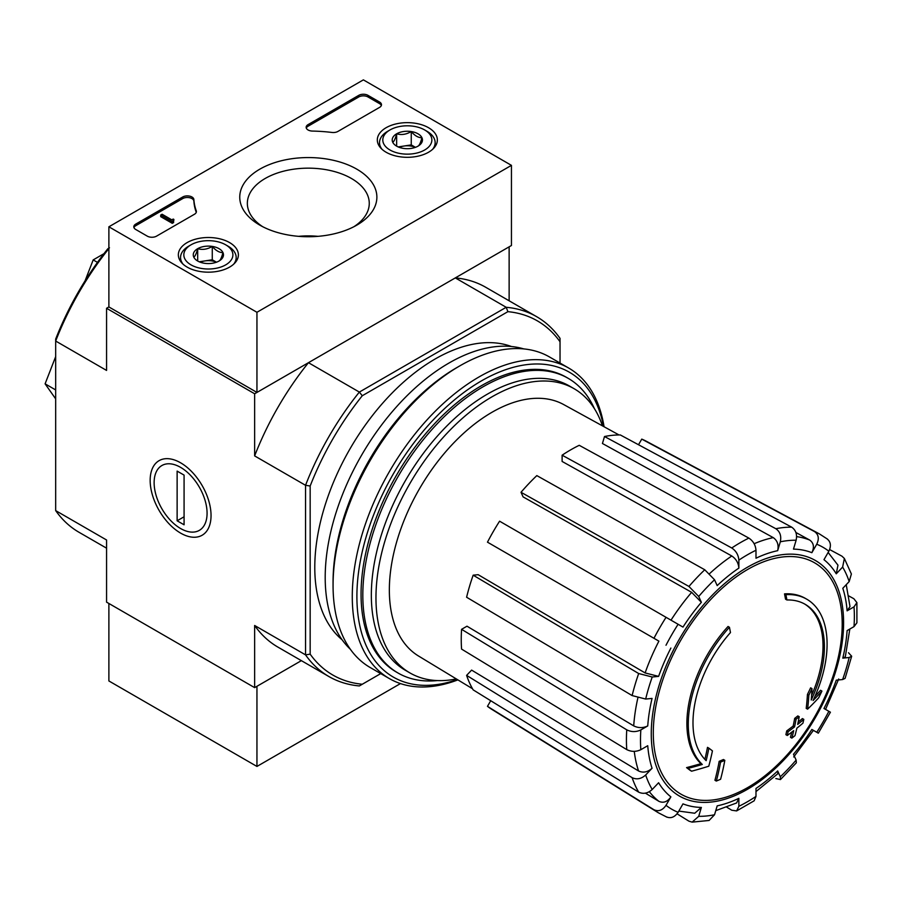 <?xml version="1.0" encoding="UTF-8"?>
<svg xmlns="http://www.w3.org/2000/svg" width="902" height="902" viewBox="0 0 902 902"><rect width="100%" height="100%" fill="white"/><g stroke="black" fill="none" stroke-linecap="round" stroke-linejoin="round"><path stroke-width="1.35" d="M106.571 548.179L79.038 532.293A207.764 119.955 -60 0 1 55.676 510.611L106.571 539.994L106.571 602.141L254.635 687.628L301.369 660.647L256.946 686.287L256.946 766.441L400.465 683.581M806.749 599.187L805.362 598.387A98.16 56.668 -60 0 0 784.514 593.877L785.901 594.677A98.16 56.668 -60 0 1 806.749 599.187A98.16 56.668 -60 0 1 813.063 700.527A353.843 221.317 175.5 0 0 821.914 691.079L820.527 690.278A353.843 221.317 175.5 0 1 815.002 696.276M785.901 594.677A357.688 206.513 60 0 1 786.916 599.977L785.529 599.165A357.688 206.513 60 0 0 784.514 593.877M804.46 603.912A92.917 53.646 -60 0 1 811.62 695.318M786.916 599.977A92.917 53.646 -60 0 1 805.159 604.306A92.917 53.646 -60 0 1 811.236 699.997A353.201 185.372 -124.2 0 0 812.003 688.621L810.616 687.82A350.585 285.37 112.2 0 1 807.437 694.439A354.182 185.891 55.8 0 1 806.208 708.363L807.594 709.164A352.829 220.686 -4.5 0 0 818.689 697.821A342.839 279.068 -67.8 0 0 821.914 691.079M812.003 688.621A350.585 285.37 112.2 0 1 808.835 695.239L807.437 694.439M808.835 695.239A354.182 185.891 55.8 0 1 807.594 709.164M708.882 748.153A353.201 220.911 64.5 0 1 706.153 760.668A92.917 53.646 -60 0 1 730.473 632.561A357.688 206.513 -120 0 0 729.447 627.273L728.061 626.473A98.16 56.668 -60 0 0 700.91 763.667A353.843 185.711 -175.8 0 1 686.569 767.613A342.839 21.964 32.6 0 1 690.21 770.387L691.597 771.199A352.829 185.181 4.2 0 0 708.78 766.215A354.182 221.531 -115.5 0 0 712.445 750.881A350.585 22.46 -147.4 0 0 708.882 748.153L707.495 747.352A353.201 220.911 64.5 0 1 704.879 759.383M700.91 763.667L702.297 764.468A98.16 56.668 -60 0 1 729.447 627.273M702.297 764.468A353.843 185.711 -175.8 0 1 687.955 768.414L686.569 767.613M687.955 768.414A342.839 21.964 32.6 0 1 691.597 771.199M724.813 760.33A353.787 204.258 180 0 1 720.551 762.134L719.165 761.333A355.58 205.295 60 0 1 714.936 780.264L716.323 781.064A347.879 200.842 0 0 0 720.597 779.26A356.358 205.746 -120 0 0 724.813 760.33L723.427 759.518A353.787 204.258 180 0 1 719.165 761.333M720.551 762.134A355.58 205.295 60 0 1 716.323 781.064M791.855 738.118A347.879 200.842 0 0 0 794.989 735.649A355.58 205.295 -120 0 0 796.849 728.185A350.483 202.352 0 0 0 802.949 723.156A353.787 204.258 -120 0 0 803.806 719.368A351.667 203.029 180 0 1 797.695 724.396A355.58 205.295 -120 0 0 799.217 716.718L797.83 715.917A353.787 204.258 180 0 1 794.685 718.387A356.358 205.746 60 0 1 793.174 726.054A351.667 203.029 180 0 1 786.724 730.891A357.688 206.513 60 0 1 785.89 734.679L787.277 735.48A350.483 202.352 0 0 0 793.715 730.643A356.358 205.746 60 0 1 791.855 738.118L790.468 737.317A356.358 205.746 60 0 0 791.787 732.12M799.217 716.718A353.787 204.258 180 0 1 796.071 719.187L794.685 718.387M796.071 719.187A356.358 205.746 60 0 1 794.561 726.865L793.174 726.054M794.561 726.865A351.667 203.029 180 0 1 788.111 731.691L786.724 730.891M788.111 731.691A357.688 206.513 60 0 1 787.277 735.48M803.806 719.368L802.408 718.567A351.667 203.029 180 0 1 798.18 722.085M848.489 652.744L851.668 656.228L849.177 657.502L842.806 658.133L845.298 656.859L849.831 629.032M842.806 658.133A141.501 81.699 -60 0 0 847.113 630.599L854.014 626.619L856.9 622.808L856.9 602.604L853.856 598.725L848.737 595.918M856.9 602.604L854.014 606.854L847.113 610.834L850 606.572L846.234 584.665M847.113 610.834A141.501 81.699 -60 0 0 842.806 588.296L849.177 581.564L851.387 573.988L844.373 558.473L841.938 556.173L829.637 549.555M844.362 558.473L842.626 567.076L836.255 573.807L837.969 565.171L828.137 552.452M836.255 573.807A141.501 81.699 -60 0 0 823.966 559.68L828.848 551.223C831.464 545.699 830.731 541.493 826.649 538.584M638.515 444.742L641.762 439.116L814.54 531.594C818.621 534.503 819.354 538.72 816.738 544.233L811.868 552.689C814.461 547.21 813.751 543.004 809.725 540.084L795.902 532.484M811.868 552.689A141.501 81.699 -60 0 0 793.478 549.115L796.128 540.23C797.334 534.435 795.857 530.083 791.663 527.151L620.328 434.956A154.761 89.354 -60 0 0 604.509 436.523L775.844 528.719A161.041 92.974 -60 0 1 791.663 527.151M775.844 528.719C780.038 531.65 781.527 536.002 780.309 541.798L777.671 550.682C778.877 544.932 777.411 540.591 773.273 537.637L602.435 443.491L604.509 436.523M777.671 550.682A141.501 81.699 -60 0 0 755.989 558.225L755.989 550.254C755.549 545.034 753.181 540.986 748.863 538.099L579.231 445.306A154.761 89.354 -60 0 0 562.115 455.194L731.747 547.988A161.041 92.974 -60 0 1 748.863 538.099M731.747 547.988C736.055 550.863 738.434 554.91 738.862 560.131L738.862 568.102C738.445 562.927 736.088 558.89 731.804 555.993L562.115 461.452L562.115 455.194M738.862 568.102A141.501 81.699 -60 0 0 717.18 585.601L714.542 579.76L704.755 569.771L536.825 475.602A154.761 89.354 -60 0 0 521.018 492.289L688.936 586.458A161.041 92.974 -60 0 1 704.755 569.771M688.936 586.458L698.723 596.459L701.373 602.299L691.642 592.332L523.081 496.878L521.018 492.289M701.373 602.299A141.501 81.699 -60 0 0 682.983 627.093L499.584 521.198A154.761 89.354 -60 0 0 487.475 542.17L653.961 638.289A161.041 92.974 -60 0 1 666.059 617.318M653.961 638.289L658.9 641.142A151.31 87.359 -60 0 0 645.11 672.937L658.607 676.376L652.225 677.007L638.672 673.535L473.155 575.183L478.161 574.687L645.11 672.937M473.155 575.183A154.761 89.354 -60 0 0 466.605 597.237L632.122 695.577L645.674 699.05L652.056 698.419A141.501 81.699 -60 0 0 647.737 725.941L640.837 729.932C636.102 732.165 631.4 732.131 626.755 729.831L461.576 629.325L466.988 626.202L633.711 725.884A151.31 87.359 -60 0 1 637.849 697.99M461.576 629.325A154.761 89.354 -60 0 0 461.576 649.09L626.755 749.607C631.389 751.896 636.09 751.93 640.837 749.697L647.737 745.717A141.501 81.699 -60 0 0 652.056 768.256L645.674 774.987C641.266 778.933 636.744 779.824 632.122 777.671L466.605 675.384L471.611 670.107L638.56 770.973A151.31 87.359 -60 0 1 634.264 751.366M466.605 675.384A154.761 89.354 -60 0 0 473.155 689.861L638.672 792.148C643.295 794.312 647.816 793.422 652.225 789.476L658.607 782.744A141.501 81.699 -60 0 0 670.885 796.872L666.003 805.328C662.53 810.346 658.516 811.811 653.961 809.737L487.475 706.345L490.722 700.719M666.059 816.727C670.614 818.802 674.628 817.336 678.112 812.319L682.983 803.862A141.501 81.699 -60 0 0 701.373 807.437L698.723 816.321L692.15 822.128L709.096 820.459L714.542 814.754L717.18 805.869A141.501 81.699 -60 0 0 738.862 798.326L738.862 806.298L736.63 810.921L731.747 810.221L726.764 807.189M736.63 810.921L754.128 800.818L755.989 796.41L755.989 788.438A141.501 81.699 -60 0 0 777.671 770.951L780.309 776.78L780.456 779.576L796.342 762.81L796.128 760.093L793.478 754.252A141.501 81.699 -60 0 0 811.868 729.459L818.306 733.179M818.317 733.179L830.415 712.208L823.966 708.487A141.501 81.699 -60 0 0 836.255 680.176L842.626 679.544L845.084 678.372M811.868 729.459L813.424 730.361L793.704 756.97M775.844 778.561L780.456 779.576M777.671 770.951L777.817 773.736L755.989 791.584M738.862 798.326L736.607 802.96L715.76 810.65M692.15 822.128L688.936 821.17L677.064 813.829M701.373 807.437L694.743 813.243L678.811 811.09M670.885 796.872C667.435 801.867 663.444 803.344 658.9 801.326A151.31 87.359 -60 0 1 649.35 791.697M645.404 793.151L658.9 801.326M653.961 809.737A161.041 92.974 -60 0 0 658.302 812.747L491.872 709.4A154.761 89.354 -60 0 1 487.475 706.345M652.056 768.256C647.681 772.18 643.182 773.093 638.56 770.973M647.737 725.941C643.036 728.173 638.357 728.151 633.711 725.884M641.762 439.116A154.761 89.354 -60 0 1 646.599 441.394L819.32 533.86A161.041 92.974 -60 0 0 814.54 531.594M511.445 165.359L256.946 312.284L108.883 226.797L363.371 79.872L511.445 165.359L511.445 245.502L256.946 392.426L108.883 306.939L106.571 308.281L254.635 393.768L308.461 362.694A207.764 119.955 120 0 0 254.635 455.905L254.635 393.768M380.734 673.602L359.357 685.937A207.764 119.955 -60 0 1 328.903 676.545A207.764 119.955 -60 0 1 305.541 654.863L305.541 485.299A207.764 119.955 -60 0 1 359.357 392.077L308.461 362.694M362.288 684.246A204.495 118.061 -60 0 1 310.164 654.153L310.164 486.009A204.495 118.061 -60 0 1 362.288 395.73L359.357 392.077L506.202 307.289L455.307 277.906L509.134 246.832L509.134 300.794M55.676 510.611L55.676 339.084A204.495 118.061 -60 0 1 107.8 248.794L109.492 247.813M180.603 533.105A43.048 24.85 -120 0 0 211.045 515.527A43.048 24.85 -120 0 0 180.603 462.805A43.048 24.85 -120 0 0 150.16 480.383A43.048 24.85 -120 0 0 180.603 533.105M310.164 486.009L305.541 485.299L254.635 455.905M108.883 248.58A207.764 119.955 -60 0 0 55.676 341.035L106.571 370.429L106.571 308.281M254.635 687.628L254.635 625.481A207.764 119.955 120 0 0 278.008 647.162L328.903 676.545M310.164 654.153L305.541 654.863L254.635 625.481M362.288 395.73L507.894 311.664L506.202 307.289A207.764 119.955 -60 0 1 536.667 316.692A207.764 119.955 -60 0 1 560.029 338.363L560.029 363.044M342.117 639.789A170.14 98.228 -60 0 1 350.021 448.835A170.14 98.228 -60 0 1 511.445 346.515M507.894 311.664A204.495 118.061 -60 0 1 560.029 341.757M536.667 316.692L485.761 287.298A207.764 119.955 120 0 0 455.307 277.906M97.484 262.381L93.188 259.9L85.047 280.872M103.967 253.676L93.188 259.9M55.676 389.946L45.1 383.835L55.676 398.876M55.676 356.594L45.1 383.835M437.369 680.57A170.14 98.228 -60 0 1 398.053 673.027A170.14 98.228 -60 0 1 398.053 476.572A170.14 98.228 -60 0 1 568.192 378.333A170.14 98.228 -60 0 1 594.384 408.606M456.322 678.924A164.119 94.755 -60 0 1 409.948 672.937A164.119 94.755 -60 0 1 409.948 483.438A164.119 94.755 -60 0 1 574.067 388.683A164.119 94.755 -60 0 1 602.435 425.845M472.501 688.733L418.528 656.013A145.177 83.818 -60 0 1 389.675 599.379A145.177 83.818 -60 0 1 448.384 448.689A145.177 83.818 -60 0 1 563.694 404.57L619.02 434.956M409.948 672.937L405.325 670.265A164.119 94.755 -60 0 1 405.325 480.766A164.119 94.755 -60 0 1 569.444 386.011L574.067 388.683M457.359 679.556A176.025 101.633 -60 0 1 357.158 587.089A176.025 101.633 -60 0 1 473.313 385.887A176.025 101.633 -60 0 1 603.494 426.432M397.184 672.509A170.14 98.228 -60 0 1 361.059 594.125A170.14 98.228 -60 0 1 481.364 385.752A170.14 98.228 -60 0 1 567.313 377.837M457.9 679.882A179.295 103.516 -60 0 1 389.405 678.608A179.295 103.516 -60 0 1 389.405 471.577A179.295 103.516 -60 0 1 568.7 368.05A179.295 103.516 -60 0 1 604.058 426.736M389.405 678.608L370.203 667.525A179.295 103.516 -60 0 1 333.063 585.443A179.295 103.516 -60 0 1 459.851 365.851A179.295 103.516 -60 0 1 549.498 356.966L568.7 368.05M333.063 585.443L333.063 581.97A175.044 101.058 -60 0 1 456.84 367.588L459.851 365.851M350.382 649.293A175.044 101.058 -60 0 1 361.454 455.431A175.044 101.058 -60 0 1 523.803 348.916M108.883 603.472L108.883 680.954L256.946 766.441M428.563 127.723A30.014 17.33 180 0 1 437.346 140.193A30.014 17.33 180 0 1 407.332 157.309A30.014 17.33 180 0 1 377.318 140.193A30.014 17.33 180 0 1 395.674 124.002A30.014 17.33 180 0 1 428.563 127.723M229.593 242.593A30.014 17.33 180 0 1 238.387 255.063A30.014 17.33 180 0 1 208.362 272.178A30.014 17.33 180 0 1 178.348 255.063A30.014 17.33 180 0 1 196.704 238.872A30.014 17.33 180 0 1 229.593 242.593M356.797 169.159A68.563 39.587 180 0 1 356.797 225.139A68.563 39.587 180 0 1 259.832 225.139A68.563 39.587 180 0 1 259.832 169.159A68.563 39.587 180 0 1 356.797 169.159M156.542 236.144A6.539 3.777 180 0 1 147.285 236.144L135.717 229.469A6.539 3.777 180 0 1 133.8 226.797A6.539 3.777 180 0 1 135.717 224.124L182.7 196.997A6.539 3.777 180 0 1 189.724 196.151A6.539 3.777 180 0 1 193.874 199.534A114.52 66.117 180 0 0 196.264 210.786A6.539 3.777 180 0 1 196.399 211.564A6.539 3.777 180 0 1 194.482 214.236L156.542 236.144M337.923 131.433A6.539 3.777 180 0 1 331.947 132.447A114.52 66.117 180 0 0 312.453 131.072A6.539 3.777 180 0 1 306.15 127.295A6.539 3.777 180 0 1 308.067 124.623L358.748 95.364A6.539 3.777 180 0 1 368.005 95.364L379.573 102.039A6.539 3.777 180 0 1 381.49 104.711A6.539 3.777 180 0 1 379.573 107.383L337.923 131.433M108.883 306.939L108.883 226.797M256.946 392.426L256.946 312.284M262.674 226.684A60.953 35.189 180 0 1 247.351 203.356A60.953 35.189 180 0 1 284.987 170.839A60.953 35.189 180 0 1 351.419 178.472A60.953 35.189 180 0 1 369.268 203.356A60.953 35.189 180 0 1 353.945 226.684M298.641 236.335A60.953 35.189 180 0 1 317.989 236.335M133.958 227.597A6.539 3.777 180 0 1 135.717 225.725L182.7 198.598A6.539 3.777 180 0 1 189.724 197.752A6.539 3.777 180 0 1 193.874 201.135L193.874 199.534M196.264 210.786L196.264 212.353A114.52 66.117 180 0 1 193.874 201.135M173.658 220.922L172.271 221.723L160.703 215.048L162.089 214.236L171.865 219.885L173.195 219.051L173.894 219.445L173.195 219.851A0.981 0.564 180 0 0 173.195 220.652L173.658 222.523L172.271 223.324L172.271 221.723M173.894 219.445L173.658 221.182M172.271 223.324L160.703 216.649L160.703 215.048M306.297 128.095A6.539 3.777 180 0 1 308.067 126.224L358.748 96.965A6.539 3.777 180 0 1 368.005 96.965L379.573 103.64A6.539 3.777 180 0 1 381.332 105.511M193.772 257.104A15.108 8.727 180 0 1 197.685 248.681A15.108 8.727 180 0 1 212.274 246.415A15.108 8.727 180 0 1 222.963 252.594C221.666 257.532 220.37 260.34 219.051 261.016A15.108 8.727 180 0 1 204.45 263.271A15.108 8.727 180 0 1 197.685 261.016A15.108 8.727 180 0 1 193.772 257.104C195.069 256.472 196.365 253.654 197.685 248.681C202.51 250.079 207.381 249.335 212.274 246.415C215.826 250.621 219.389 252.673 222.963 252.594A15.108 8.727 180 0 1 219.051 261.016M188.698 246.167L191.01 244.825A24.534 14.173 180 0 1 225.714 244.825A24.534 14.173 180 0 1 225.714 264.861A24.534 14.173 180 0 1 191.01 264.861A24.534 14.173 180 0 1 191.01 244.825L188.698 246.167A27.815 16.056 180 0 0 180.558 257.521L180.558 261.366M225.714 244.825L228.037 246.167A27.815 16.056 180 0 1 236.177 257.521A27.815 16.056 180 0 1 233.697 264.151M183.038 264.151A27.815 16.056 180 0 1 180.558 257.521M200.334 262.234A13.09 7.554 180 0 1 204.98 260.904L199.229 261.794M216.48 262.211L212.274 259.776L204.98 260.904A13.09 7.554 180 0 1 216.401 262.234M212.274 259.776L212.274 246.415M197.685 260.881L197.685 248.681M392.731 142.234A15.108 8.727 180 0 1 396.643 133.8A15.108 8.727 180 0 1 411.244 131.545A15.108 8.727 180 0 1 421.933 137.713C420.636 142.663 419.329 145.47 418.021 146.147A15.108 8.727 180 0 1 403.419 148.402A15.108 8.727 180 0 1 396.643 146.147A15.108 8.727 180 0 1 392.731 142.234C394.027 141.591 395.335 138.784 396.643 133.8C401.48 135.21 406.351 134.454 411.244 131.545C414.796 135.751 418.359 137.803 421.933 137.713A15.108 8.727 180 0 1 418.021 146.147M387.668 131.297L389.98 129.956A24.534 14.173 180 0 1 424.684 129.956A24.534 14.173 180 0 1 424.684 149.991A24.534 14.173 180 0 1 389.98 149.991A24.534 14.173 180 0 1 389.98 129.956L387.668 131.297A27.815 16.056 180 0 0 379.517 142.651L379.517 146.496M424.684 129.956L426.996 131.297A27.815 16.056 180 0 1 435.147 142.651A27.815 16.056 180 0 1 432.667 149.27M381.997 149.27A27.815 16.056 180 0 1 379.517 142.651M399.304 147.364A13.09 7.554 180 0 1 403.949 146.034L398.188 146.925M415.45 147.33L411.244 144.906L403.949 146.034A13.09 7.554 180 0 1 415.36 147.364M411.244 144.906L411.244 131.545M396.643 146.011L396.643 133.8M207.077 513.238A37.444 21.625 60 0 1 180.603 528.527A37.444 21.625 60 0 1 154.129 482.66A37.444 21.625 60 0 1 180.603 467.371A37.444 21.625 60 0 1 207.077 513.238M184.076 524.795L177.13 520.792L177.13 471.103L184.076 475.106L184.076 524.795M184.076 516.79L177.13 520.792M747.758 787.536A133.575 77.121 -60 0 1 653.296 732.999A133.575 77.121 -60 0 1 747.758 569.399A133.575 77.121 -60 0 1 842.209 623.936A133.575 77.121 -60 0 1 747.758 787.536M843.596 622.752A136.01 78.53 -60 0 1 699.343 802.205A136.01 78.53 -60 0 1 699.343 609.865A136.01 78.53 -60 0 1 843.596 622.752M849.177 657.502A151.232 87.314 -60 0 1 842.626 679.544M854.014 606.854A151.232 87.314 -60 0 1 854.014 626.619M842.626 567.076A151.232 87.314 -60 0 1 849.177 581.564M816.738 544.233A151.232 87.314 -60 0 1 828.848 551.223M780.309 541.798A151.232 87.314 -60 0 1 796.128 540.23M738.862 560.131A151.232 87.314 -60 0 1 755.989 550.254M698.723 596.459A151.232 87.314 -60 0 1 714.542 579.76M666.003 645.246A151.232 87.314 -60 0 1 678.112 624.274M658.607 676.376A141.501 81.699 -60 0 1 670.885 648.064M645.674 699.05A151.232 87.314 -60 0 1 652.225 677.007M640.837 749.697A151.232 87.314 -60 0 1 640.837 729.932M652.225 789.476A151.232 87.314 -60 0 1 645.674 774.987M678.112 812.319A151.232 87.314 -60 0 1 666.003 805.328M714.542 814.754A151.232 87.314 -60 0 1 698.723 816.321M755.989 796.41A151.232 87.314 -60 0 1 738.862 806.298M796.128 760.093A151.232 87.314 -60 0 1 780.309 776.78M828.848 711.306A151.232 87.314 -60 0 1 816.738 732.277M754.14 543.726A151.31 87.359 -60 0 1 773.273 537.637M709.716 573.525A151.31 87.359 -60 0 1 731.804 555.993M670.998 620.17A151.31 87.359 -60 0 1 691.642 592.332M796.613 536.622A151.31 87.359 -60 0 1 809.725 540.084M632.122 695.577A161.041 92.974 -60 0 1 638.672 673.535M626.755 749.607A161.041 92.974 -60 0 1 626.755 729.831M638.672 792.148A161.041 92.974 -60 0 1 632.122 777.671M135.717 225.725L135.717 224.124M182.7 198.598L182.7 196.997M173.195 220.652L173.195 219.851M379.573 103.64L379.573 102.039M368.005 96.965L368.005 95.364M358.748 96.965L358.748 95.364M308.067 126.224L308.067 124.623M825.544 709.4L838.713 679.003M568.192 378.333L566.433 377.318M398.053 673.027L396.294 672.013M827.54 539.159L819.32 533.86M658.302 812.747L667.006 817.212M845.095 678.372L851.668 656.239M236.177 257.521L236.177 261.366M435.147 142.651L435.147 146.496"/></g></svg>
